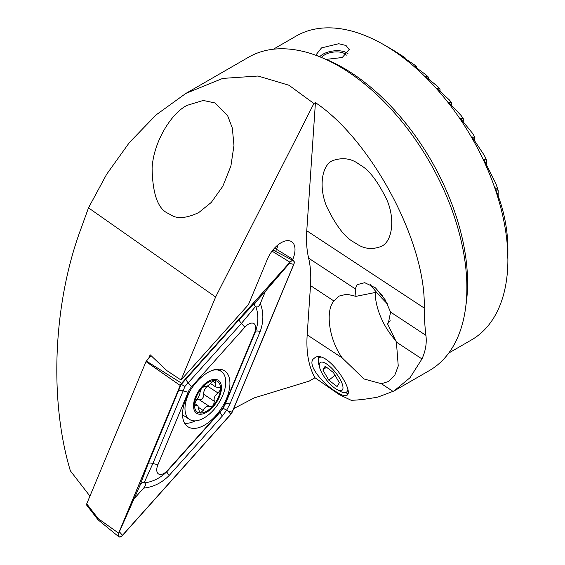 <?xml version="1.0" encoding="UTF-8"?>
<svg xmlns="http://www.w3.org/2000/svg" width="565" height="565" viewBox="0 0 565 565"><rect width="100%" height="100%" fill="white"/><g stroke="black" fill="none" stroke-linecap="round" stroke-linejoin="round"><path stroke-width="0.85" d="M375.167 292.324A49.332 28.483 -120 0 0 396.03 340.879M390.168 320.666L387.491 323.724L396.397 342.108L398.247 366L394.695 375.457L388.536 381.481L381.389 383.72L363.994 378.967L342.263 357.97C329.233 340.137 324.967 311.011 333.922 300.99L339.162 296.06L346.811 294.196L355.978 296.35L376.502 292.239M387.491 323.724L388.367 323.018L390.584 312.099L385.139 299.789L375.471 287.86L364.757 282.698L357.257 284.605L355.237 288.842L355.978 296.35M507.893 259.575L506.89 239.094L507.893 254.893L507.893 249.73A163.342 94.306 -120 0 0 507.554 239.32C506.374 223.048 502.829 207.51 496.918 192.714L495.307 187.863L498.153 190.511A163.342 94.306 -120 0 0 495.929 183.703L483.675 159.203L486.529 160.114A163.342 94.306 -120 0 0 484.297 155.333L472.05 136.963L474.904 137.351A163.342 94.306 -120 0 0 472.672 133.502L460.426 118.438L463.272 118.664A163.342 94.306 -120 0 0 461.04 115.43L448.794 102.526L451.647 102.774A163.342 94.306 -120 0 0 449.415 99.984L437.169 88.67L440.015 89.037A163.342 94.306 -120 0 0 437.79 86.615L425.537 76.536L428.39 77.101A163.342 94.306 -120 0 0 426.158 74.997L413.912 65.921L416.758 66.748A163.342 94.306 -120 0 0 414.533 64.933L402.28 56.698L405.133 57.842A163.342 94.306 -120 0 0 402.902 56.295L393.508 50.327A163.342 94.306 -120 0 0 392.393 49.678L383.868 44.755A175.404 101.269 60 0 1 383.868 44.755A175.404 101.269 60 0 1 507.893 259.575A175.404 101.269 60 0 1 471.563 339.876L448.765 353.033M416.758 68.188L416.758 66.748M405.133 58.704L405.133 57.842M273.361 49.226L296.166 36.061A175.404 101.269 60 0 1 383.868 44.748M507.893 254.893L507.886 256.39M465.885 305.488A175.404 101.269 60 0 0 343.555 68.026A175.404 101.269 60 0 0 326.139 59.389L342.249 57.524L349.198 49.501L345.999 45.468L338.689 43.731L321.513 47.898L316.626 54.071L317.438 55.815M393.989 390.987L377.978 397.061C367.081 399.074 358.146 400.147 351.183 400.288L339.424 394.709L315.002 377.759A131.553 70.47 -56.7 0 1 307.176 334.876L310.51 285.586A131.553 70.47 123.3 0 0 308.638 258.17A131.553 70.47 -56.7 0 1 306.767 230.76L315.425 102.625C371.911 140.395 426.603 243.677 424.188 308.038C424.386 318.702 424.958 327.813 425.918 335.356C426.907 343.132 425.586 350.992 421.963 358.93L410.02 377.717L393.989 390.987L429.414 370.541A180.885 104.433 -120 0 0 453.398 213.973A180.885 104.433 -120 0 0 321.012 57.291A180.885 104.433 -120 0 0 248.529 57.235L185.807 93.451L156.18 114.843L129.392 142.535L106.644 174.295L88.5 207.849L81.035 228.543C53.216 302.875 48.95 399.893 70.378 470.85L89.941 496.112M315.002 377.759L309.182 381.121L254.349 397.852L233.719 408.594M315.425 102.625L313.907 103.508L288.955 85.244L258.021 76.021L222.723 78.415L185.807 93.451M313.907 103.508L215.625 297.013L181.026 380.019L166.788 370.569L150.17 354.806L148.623 358.514M88.5 207.849L215.625 297.013M171.061 215.011L168.299 213.457C157.995 209.099 152.599 194.042 152.105 168.271C153.362 142.097 171.421 112.972 187.1 105.358L203.238 100.457L214.792 102.908L227.526 115.408L232.321 128.029L233.974 145.41L230.908 165.969L222.836 186.224L211.289 202.418L198.76 212.56C186.499 218.288 177.269 219.107 171.061 215.011M292.465 260.147L292.825 259.286A21.067 11.286 123.3 0 0 291.116 241.382A21.067 11.286 123.3 0 0 267.337 259.314L248.423 304.683L181.026 380.019M474.904 137.351L474.614 141.081M356.734 243.918L354.297 242.413C345.222 237.766 336.069 225.922 326.838 206.889C318.554 187.637 321.619 165.552 332.389 160.721C342.623 157.112 351.684 158.412 359.552 164.634C368.627 169.274 377.78 181.118 387.011 200.158C395.295 219.404 392.23 241.495 381.46 246.319C372.455 249.822 364.213 249.017 356.734 243.918M428.39 79.093L428.39 77.101M440.015 91.558L440.015 89.037M451.647 105.81L451.647 102.774M463.272 122.231L463.272 118.664M486.529 164.832L486.529 160.114M498.153 195.963L498.153 190.511M275.649 251.425L276.532 249.313L292.825 259.286M277.966 244.913A19.182 10.276 -56.7 0 1 276.532 249.313L274.611 248.049M345.159 392.675A24.669 8.185 -128.3 0 0 347.899 393.318M318.399 357.08A24.669 8.185 -128.3 0 0 318.498 358.945M336.86 392.195C323.081 384.37 305.714 363.768 314.119 358.365C325.482 347.214 354.975 390.86 346.966 395.281C345.293 396.432 341.917 395.408 336.86 392.195M185.998 398.805A33.434 17.91 123.3 0 0 187.855 426.709A33.434 17.91 123.3 0 0 221.198 408.629A33.434 17.91 123.3 0 0 224.616 370.852A33.434 17.91 123.3 0 0 185.998 398.805M244.836 327.22L191.641 386.679A10.961 5.869 123.3 0 0 188.124 392.244L157.882 464.79A10.961 5.869 123.3 0 0 158.666 474.042A10.961 5.869 123.3 0 0 167.628 470.341L220.823 410.889A10.961 5.869 123.3 0 0 224.347 405.317L254.582 332.778A10.961 5.869 123.3 0 0 253.805 323.519A10.961 5.869 123.3 0 0 244.836 327.22L241.424 323.399L184.932 386.446L183.131 390.931L188.124 392.244M293.828 264.399A4.386 2.352 123.3 0 0 293.468 260.67A4.386 2.352 123.3 0 0 289.93 262.174L181.612 383.24L180.214 385.457L118.643 533.169A4.386 2.352 123.3 0 0 118.777 536.75A4.386 2.352 123.3 0 0 122.541 535.387L230.852 414.329L232.257 412.104L293.828 264.399M180.214 385.457L146.017 361.593L86.72 503.832L98.155 518.592L98.028 519.772L118.777 536.75M151.123 355.717L146.363 361.035L181.612 383.24M98.028 519.772L86.685 505.124L86.72 503.832M146.017 361.593L146.363 361.035M181.683 383.345A4.167 2.232 123.3 0 0 180.341 385.464L118.77 533.169A4.167 2.232 123.3 0 0 119.067 536.686A4.167 2.232 123.3 0 0 122.478 535.281L230.788 414.216A4.167 2.232 123.3 0 0 232.123 412.104L293.694 264.399A4.167 2.232 123.3 0 0 293.397 260.882A4.167 2.232 123.3 0 0 289.986 262.287L181.683 383.345L180.341 385.464M184.614 423.227A33.434 17.91 123.3 0 0 195.236 420.861M221.077 371.276A33.434 17.91 123.3 0 0 220.131 369.256M260.324 303.504C263.728 312.41 263.686 321.725 260.204 331.443L229.962 403.982L226.629 410.204L222.391 415.96L169.203 475.419C161.823 482.884 153.299 487.115 143.63 488.118C145.777 485.603 146.081 483.866 144.562 482.913C153.101 481.712 160.587 477.912 167.021 471.521L220.216 412.069L223.14 408.227L225.322 403.989L255.557 331.45C258.495 323.018 258.622 314.776 255.924 306.731C257.527 307.551 258.996 306.477 260.324 303.504L265.409 291.307L289.478 263.283L293.694 264.399M223.14 408.227L227.907 410.988L232.123 412.104M178.484 390.931C179.077 390.302 180.623 390.302 183.131 390.931L152.889 463.47L144.167 482.694C142.564 481.867 141.095 482.941 139.774 485.921L148.249 463.477L181.167 384.341M184.932 386.446L181.28 384.355L239.249 319.5L256.461 301.3C254.321 303.822 254.01 305.552 255.535 306.505L241.424 323.399A7.677 1.737 41.8 0 1 239.249 319.5M265.409 291.307L256.461 301.3M139.774 485.921L118.77 533.169M134.689 498.118L143.63 488.118M144.167 482.694A26.152 14.012 123.3 0 0 144.562 482.913M255.924 306.731A26.152 14.012 123.3 0 0 255.535 306.505M208.471 381.276A19.733 10.573 123.3 0 0 194.925 411.518A19.733 10.573 123.3 0 0 219.093 397.562A19.733 10.573 123.3 0 0 208.471 381.276M201.5 388.374L200.095 391.835C199.989 394.405 198.753 397.167 196.387 400.119L194.508 404.286A18.363 9.838 123.3 0 1 201.5 388.374L202.093 387.675A18.363 9.838 123.3 0 1 214.382 380.52L215.152 380.577A18.363 9.838 123.3 0 1 220.505 388.755L220.442 389.786A18.363 9.838 123.3 0 1 213.528 405.147L212.934 405.847A18.363 9.838 123.3 0 1 200.236 413.036L203.16 410.473C205.053 406.807 207.256 405.529 209.777 406.645L212.934 405.847M194.508 404.286A18.363 9.838 123.3 0 0 200.236 413.036L198.951 410.197L197.912 405.684L194.989 405.783L194.508 404.286M214.382 380.52L211.268 382.667C208.492 385.754 206.289 387.025 204.643 386.495L202.093 387.675M220.505 388.755L219.841 387.618L215.894 387.046L215.343 380.669M213.528 405.147L214.333 401.305C213.556 398.156 214.792 395.394 218.041 393.021L220.442 389.786M199.657 412.846L200.236 413.036M182.537 414.569A28.78 15.417 123.3 0 0 183.943 415.734L189.543 419.421A28.78 15.417 123.3 0 0 218.238 403.862A28.78 15.417 123.3 0 0 221.183 371.346A28.78 15.417 123.3 0 0 212.186 370.442M190.73 389.772A28.78 15.417 123.3 0 0 189.543 419.421M207.941 385.69A3.673 1.97 -56.7 0 1 207.51 386.086A6.427 3.439 123.3 0 0 203.803 394.377A3.673 1.97 -56.7 0 1 202.411 398.389A3.673 1.97 -56.7 0 1 199.254 399.716A6.427 3.439 123.3 0 0 196.754 399.688M321.577 57.524A13.052 6.109 172 0 1 334.205 52.015A13.052 6.109 172 0 1 346.281 55.186M319.741 56.775A15.516 7.267 172 0 1 320.249 56.232A15.516 7.267 172 0 1 346.303 52.573A15.516 7.267 172 0 1 347.828 53.654M346.303 52.573L347.171 53.046A16.442 7.698 172 0 1 347.934 53.52M327.912 381.672A17.649 5.855 -128.3 0 0 337.001 389.56A17.649 5.855 -128.3 0 0 341.91 383.049A17.649 5.855 -128.3 0 0 327.114 364.333A17.649 5.855 -128.3 0 0 319.649 367.603A17.649 5.855 -128.3 0 0 327.912 381.672M337.065 386.531L339.374 382.724L333.428 372.561L325.179 366.205L322.876 370.011L328.816 380.174L337.065 386.531M337.001 389.56L340.25 391.312A21.922 7.274 -128.3 0 0 346.543 392.124A21.922 7.274 -128.3 0 0 347.645 389.899M320.277 357.264A21.922 7.274 -128.3 0 0 319.352 357.723A21.922 7.274 -128.3 0 0 318.695 364.03L319.649 367.603M335.017 375.273L328.816 380.174M326.45 367.186L322.876 370.011M387.195 303.624A17.649 1.547 -132.6 0 1 372.483 287.366A17.649 1.547 -132.6 0 1 370.421 284.499M382.915 296.258A21.922 1.921 -132.6 0 1 375.435 287.825M506.932 239.673L506.932 239.299M333.922 300.99L310.51 285.586M342.263 357.97L307.176 334.876M393.155 391.46L381.389 383.72M421.963 358.93L396.397 342.108M424.188 308.038L306.767 230.76M425.918 335.356L390.584 312.099M355.237 288.842L308.638 258.17M272.033 251.135L289.93 262.174M98.155 518.592L118.643 533.169M289.478 263.283L289.986 262.287M119.596 532.046L122.478 535.281M227.907 410.988L230.788 414.216M186.055 378.96C185.821 379.624 186.549 380.923 188.237 382.851L191.641 386.679M260.204 331.443A7.677 2.161 22.6 0 0 255.557 331.45L254.582 332.778M229.962 403.982C227.455 403.361 225.908 403.361 225.322 403.989L224.347 405.317M222.391 415.96C220.71 414.032 219.983 412.74 220.216 412.069L220.823 410.889M169.203 475.419A7.677 1.737 -138.2 0 1 167.021 471.521L167.628 470.341M148.249 463.477A7.677 2.161 -157.4 0 1 152.889 463.47L157.882 464.79M212.836 381.206L215.477 382.943M207.51 386.086L218.041 393.021M203.803 394.377L214.333 401.305M199.254 399.716L209.777 406.645M198.965 407.711L203.16 410.473M194.508 404.731L196.034 405.741M272.916 250.005L293.468 260.67M217.899 369.185L221.183 371.346M210.526 383.515L215.894 387.053M194.621 403.516L197.912 405.684M320.249 56.232L319.712 56.761"/></g></svg>
